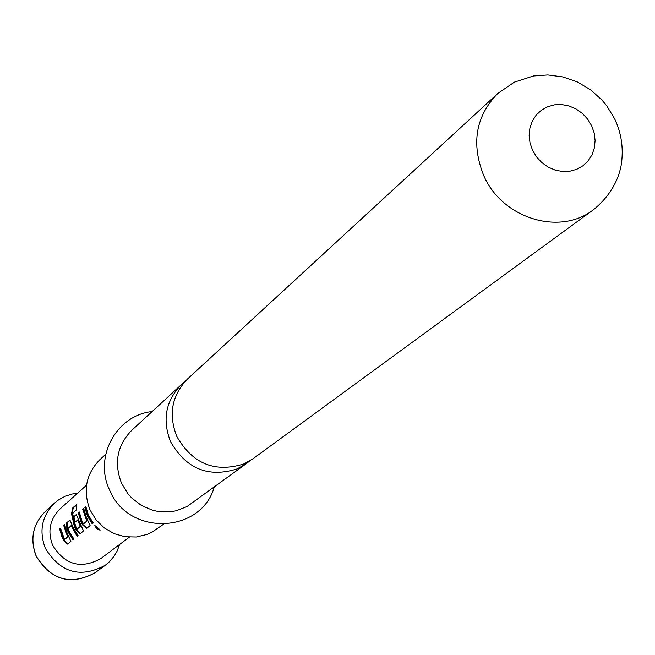 <?xml version="1.0" encoding="UTF-8"?>
<svg xmlns="http://www.w3.org/2000/svg" width="655" height="655" viewBox="0 0 655 655"><rect width="100%" height="100%" fill="white"/><g stroke="black" fill="none" stroke-linecap="round" stroke-linejoin="round"><path stroke-width="0.98" d="M100.092 530.214L96.694 528.634L94.738 525.711L100.092 530.214M100.068 529.829L95.073 525.687M184.661 381.881L181.394 384.632C165.682 400.794 162.08 419.83 170.587 441.724C186.208 468.898 208.405 477.953 237.184 468.89L246.321 463.658L249.645 460.989M67.948 543.781L64.247 540.424L62.561 537.166L60.104 528.872L60.587 528.454M64.632 539.532L67.67 536.994L63.682 525.425L64.624 524.614L67.138 533.121L70.879 541.374L67.563 544.092L63.813 540.67L62.102 537.362L59.605 528.937L60.53 528.135L64.386 539.278L68.112 536.748L64.182 525.359L64.673 524.933M73.245 539.425L68.685 532.007L67.334 528.454L67.08 522.862L70.2 520.176M77.47 535.954L71.559 525.294L68.022 528.479L69.168 531.41L73.819 538.959L72.852 539.745L68.218 532.212L66.843 528.593L66.581 522.927L69.921 520.045L73.368 527.873L78.051 535.471L77.077 536.273L71.067 525.449M80.475 533.481L76.66 530.067L74.94 526.743L72.034 513.774L73.229 508.01L76.741 504.923M77.184 529.052L80.819 526.137L78.002 519.816L74.719 522.338L73.434 517.016L76.242 514.601L83.545 530.959L80.082 533.809L76.217 530.329L74.465 526.947L71.518 513.766L72.713 507.928L76.823 504.317L76.537 509.778L72.615 513.561L75.554 526.03L76.938 528.79L80.368 526.391L77.511 519.972M75.145 521.978L73.949 516.951L76.529 514.732M86.951 528.159L83.087 524.721L81.343 521.347L78.796 512.775L79.329 512.325M83.521 523.771L86.779 521.053L82.636 509.091L83.643 508.223L86.255 517.016L90.095 525.572L86.55 528.487L82.636 524.974L80.868 521.552L78.281 512.849L79.271 511.989L81.867 520.717L83.267 523.501L83.971 523.517L87.23 520.791L83.16 509.025L83.701 508.558M92.617 523.501L87.885 515.837L85.314 507.167L85.862 506.692M77.544 493.24L72.083 494.042L65.099 496.293L58.688 499.814L54.381 503.228C41.797 516.115 38.809 531.189 45.416 548.44C60.62 572.937 80.59 578.537 105.324 565.24L109.508 561.679L114.216 556.07L116.999 551.322L119.619 544.452M86.542 485.167L60.088 508.902C49.821 519.227 47.348 531.361 52.67 545.304C64.96 565.019 81.023 569.432 100.862 558.543L129.281 537.198M88.425 515.19L93.239 522.993L92.216 523.836L87.402 516.05L84.79 507.232L85.805 506.364L88.425 515.19M176.801 436.451C168.212 414.345 171.839 395.145 187.682 378.844L497.702 93.518C475.595 116.369 470.978 143.805 483.84 175.827C502.262 218.475 559.788 236.111 593.283 209.854L253.215 458.615L244.004 463.887C214.971 473.016 192.57 463.879 176.801 436.451M163.341 524.36L152.238 532.024L147.187 534.374L136.33 537.002L125.072 536.764L114.142 533.669L104.251 527.905L96.056 519.857L90.095 510.04C82.677 490.775 85.952 473.974 99.904 459.63L105.75 454.251M246.321 463.658L186.97 506.593L176.064 510.802L170.251 511.801L158.412 511.53L152.574 510.261L141.521 505.537L131.917 498.185L127.864 493.673L121.568 483.325C113.733 463.036 117.13 445.351 131.778 430.294L181.394 384.632M85.314 507.167L84.79 507.232M83.16 509.025L82.636 509.091M87.115 520.422L86.656 520.668M87.23 520.791L86.779 521.053M78.796 512.775L78.281 512.849M83.087 524.721L82.636 524.974M73.229 508.01L72.713 507.928M72.034 513.774L71.518 513.766M76.66 530.067L76.217 530.329M73.949 516.951L73.434 517.016M78.182 520.111L77.691 520.267M80.712 525.768L80.254 526.022M80.819 526.137L80.368 526.391M67.08 522.862L66.581 522.927M67.334 528.454L66.843 528.593M71.731 525.58L71.248 525.744M64.182 525.359L63.682 525.425M68.005 536.388L67.563 536.625M68.112 536.748L67.67 536.994M60.104 528.872L59.605 528.937M64.247 540.424L63.813 540.67M36.279 556.193C51.213 580.273 70.855 585.767 95.196 572.675C71.002 585.865 51.344 580.404 36.213 556.3C29.737 539.196 32.709 524.344 45.121 511.719C32.734 524.409 29.786 539.229 36.279 556.193M532.515 150.183L530.01 142.896L529.125 135.372L529.903 127.979L532.302 121.093L536.199 115.067L541.39 110.196L547.613 106.724L554.564 104.825L561.884 104.579L569.211 106.012L576.179 109.033L582.451 113.503L587.707 119.194L591.686 125.817L594.191 133.063L595.1 140.547L594.363 147.915L592.014 154.793L588.165 160.835L583.007 165.74L576.801 169.26L569.85 171.209L562.506 171.495L555.145 170.095L548.12 167.074L541.808 162.587L536.519 156.864L532.515 150.183M95.196 572.675L105.324 565.24M593.283 209.854C616.224 191.317 621.259 169.661 621.89 159.402C623.142 145.263 620.743 131.77 614.693 118.907L606.767 105.848L601.888 99.961L590.523 89.751L577.383 81.965L562.956 76.938L547.826 74.94L533.432 75.972L514.29 82.17L497.702 93.518M152.124 411.561C116.705 415.057 93.575 456.732 109.532 489.891M214.218 487.14C201.077 533.833 128.282 536.576 109.565 489.973M45.121 511.719L54.381 503.228"/></g></svg>
